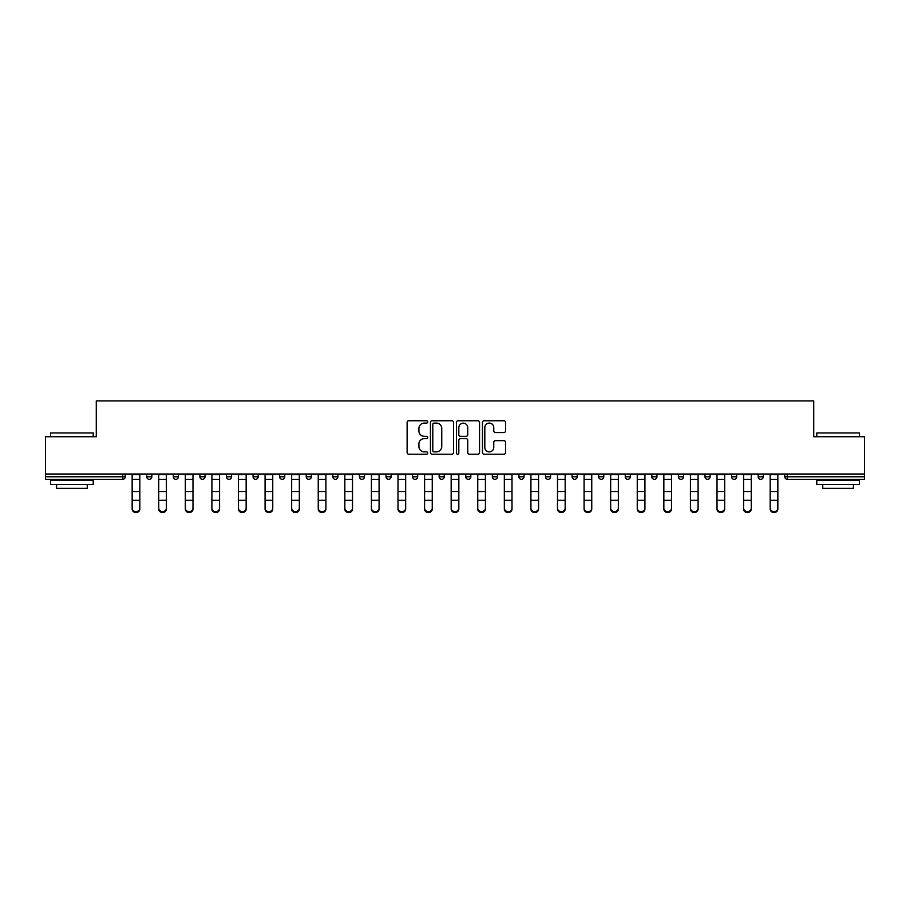 <?xml version="1.0" encoding="UTF-8"?>
<svg xmlns="http://www.w3.org/2000/svg" width="910" height="910" viewBox="0 0 910 910"><rect width="100%" height="100%" fill="white"/><g stroke="black" fill="none" stroke-linecap="round" stroke-linejoin="round"><path stroke-width="1.36" d="M427.734 421.921A1.172 1.172 0 0 0 426.562 420.75L408.795 420.75A1.672 1.672 0 0 0 407.123 422.433L407.123 452.532A1.672 1.672 0 0 0 408.795 454.215L426.562 454.215A1.172 1.172 0 0 0 427.734 453.043A1.172 1.172 0 0 0 426.562 451.872L424.265 451.872A5.358 5.358 0 0 1 418.907 446.514L418.907 444A5.358 5.358 0 0 1 424.265 438.654L426.562 438.654A1.172 1.172 0 0 0 427.734 437.483A1.172 1.172 0 0 0 426.562 436.311L424.265 436.311A5.358 5.358 0 0 1 418.907 430.953L418.907 428.451A5.358 5.358 0 0 1 424.265 423.093L426.562 423.093A1.172 1.172 0 0 0 427.734 421.921M503.89 432.546A1.672 1.672 0 0 0 505.562 430.874L505.562 422.433A1.672 1.672 0 0 0 503.89 420.75L484.143 420.75A1.672 1.672 0 0 0 482.471 422.433L482.471 452.532A1.672 1.672 0 0 0 484.143 454.215L503.89 454.215A1.672 1.672 0 0 0 505.562 452.532L505.562 442.328A1.672 1.672 0 0 0 503.89 440.656L495.438 440.656A1.672 1.672 0 0 0 493.766 442.328L493.766 447.39A4.47 4.47 0 0 1 489.296 451.872A4.47 4.47 0 0 1 484.814 447.39L484.814 427.575A4.47 4.47 0 0 1 489.296 423.093A4.47 4.47 0 0 1 493.766 427.575L493.766 430.874A1.672 1.672 0 0 0 495.438 432.546L503.89 432.546M45.5 474.03L45.5 436.72L96.278 436.72L96.278 400.935L813.722 400.935L813.722 436.72L864.5 436.72L864.5 474.03L45.5 474.03L45.5 476.76L122.702 476.76L122.702 474.03M453.533 422.433A1.672 1.672 0 0 0 451.861 420.75L432.125 420.75A1.672 1.672 0 0 0 430.453 422.433L430.453 452.532A1.672 1.672 0 0 0 432.125 454.215L451.861 454.215A1.672 1.672 0 0 0 453.533 452.532L453.533 422.433M458.139 420.75L477.875 420.75A1.672 1.672 0 0 1 479.547 422.433L479.547 452.532A1.672 1.672 0 0 1 477.875 454.215L469.423 454.215A1.672 1.672 0 0 1 467.751 452.532L467.751 440.326A1.672 1.672 0 0 0 466.079 438.654L460.483 438.654A1.672 1.672 0 0 0 458.811 440.326L458.811 453.043A1.172 1.172 0 0 1 457.639 454.215A1.172 1.172 0 0 1 456.467 453.043L456.467 422.433A1.672 1.672 0 0 1 458.139 420.75M122.702 479.32A2.559 2.559 0 0 0 125.25 476.76L122.702 476.76L122.702 479.32A2.559 2.559 0 0 0 125.25 476.76L125.25 474.03L125.25 476.76A2.559 2.559 0 0 1 122.702 479.32L45.5 479.32L45.5 476.76M864.5 474.03L864.5 479.32L787.298 479.32A2.559 2.559 0 0 1 784.75 476.76L784.75 474.03M146.726 474.03L146.726 476.76L146.726 474.03M149.286 479.32A2.559 2.559 0 0 1 146.726 476.76A2.559 2.559 0 0 0 149.286 479.32A2.559 2.559 0 0 0 151.833 476.76L151.833 474.03L151.833 476.76A2.559 2.559 0 0 1 149.286 479.32A2.559 2.559 0 0 1 146.726 476.76L151.833 476.76A2.559 2.559 0 0 1 149.286 479.32M173.31 474.03L173.31 476.76L173.31 474.03M178.417 474.03L178.417 476.76L178.417 474.03M199.893 474.03L199.893 476.76L199.893 474.03M205 474.03L205 476.76L205 474.03M226.476 474.03L226.476 476.76L226.476 474.03M231.595 474.03L231.595 476.76L231.595 474.03M253.06 476.76A2.559 2.559 0 0 0 255.619 479.32A2.559 2.559 0 0 0 258.178 476.76A2.559 2.559 0 0 1 255.619 479.32A2.559 2.559 0 0 0 258.178 476.76L258.178 474.03L258.178 476.76L253.06 476.76A2.559 2.559 0 0 0 255.619 479.32A2.559 2.559 0 0 1 253.06 476.76L253.06 474.03M284.762 474.03L284.762 476.76L279.643 476.76A2.559 2.559 0 0 0 282.202 479.32A2.559 2.559 0 0 1 279.643 476.76L279.643 474.03M306.226 474.03L306.226 476.76L306.226 474.03M311.345 474.03L311.345 476.76L311.345 474.03M332.81 474.03L332.81 476.76L332.81 474.03M337.928 474.03L337.928 476.76A2.559 2.559 0 0 1 335.369 479.32A2.559 2.559 0 0 1 332.81 476.76L337.928 476.76A2.559 2.559 0 0 1 335.369 479.32M359.404 474.03L359.404 476.76L359.404 474.03M364.512 474.03L364.512 476.76L364.512 474.03M385.988 476.76A2.559 2.559 0 0 0 388.536 479.32A2.559 2.559 0 0 0 391.095 476.76L391.095 474.03L391.095 476.76L385.988 476.76A2.559 2.559 0 0 0 388.536 479.32A2.559 2.559 0 0 1 385.988 476.76L385.988 474.03M415.119 479.32A2.559 2.559 0 0 0 417.679 476.76L417.679 474.03L417.679 476.76A2.559 2.559 0 0 1 415.119 479.32A2.559 2.559 0 0 1 412.571 476.76L412.571 474.03M439.155 474.03L439.155 476.76L439.155 474.03M444.262 474.03L444.262 476.76L444.262 474.03M465.738 474.03L465.738 476.76L465.738 474.03M470.845 474.03L470.845 476.76L470.845 474.03M497.429 474.03L497.429 476.76A2.559 2.559 0 0 1 494.881 479.32A2.559 2.559 0 0 1 492.321 476.76L492.321 474.03M524.012 474.03L524.012 476.76A2.559 2.559 0 0 1 521.464 479.32A2.559 2.559 0 0 1 518.905 476.76L518.905 474.03M550.596 474.03L550.596 476.76A2.559 2.559 0 0 1 548.048 479.32A2.559 2.559 0 0 1 545.488 476.76L545.488 474.03M577.19 474.03L577.19 476.76A2.559 2.559 0 0 1 574.631 479.32A2.559 2.559 0 0 1 572.072 476.76L572.072 474.03M601.214 479.32A2.559 2.559 0 0 0 603.774 476.76L603.774 474.03L603.774 476.76A2.559 2.559 0 0 1 601.214 479.32A2.559 2.559 0 0 1 598.655 476.76L598.655 474.03M630.357 474.03L630.357 476.76A2.559 2.559 0 0 1 627.798 479.32A2.559 2.559 0 0 1 625.238 476.76L625.238 474.03M651.822 474.03L651.822 476.76L651.822 474.03M656.94 474.03L656.94 476.76A2.559 2.559 0 0 1 654.381 479.32A2.559 2.559 0 0 1 651.822 476.76L656.94 476.76A2.559 2.559 0 0 1 654.381 479.32M680.964 479.32A2.559 2.559 0 0 0 683.524 476.76L683.524 474.03L683.524 476.76A2.559 2.559 0 0 1 680.964 479.32A2.559 2.559 0 0 1 678.405 476.76L678.405 474.03M705 474.03L705 476.76L705 474.03M710.107 474.03L710.107 476.76A2.559 2.559 0 0 1 707.548 479.32A2.559 2.559 0 0 1 705 476.76L710.107 476.76A2.559 2.559 0 0 1 707.548 479.32A2.559 2.559 0 0 0 710.107 476.76M731.583 476.76A2.559 2.559 0 0 0 734.131 479.32A2.559 2.559 0 0 0 736.69 476.76L736.69 474.03L736.69 476.76L731.583 476.76A2.559 2.559 0 0 0 734.131 479.32A2.559 2.559 0 0 1 731.583 476.76L731.583 474.03M758.166 474.03L758.166 476.76L758.166 474.03M763.274 474.03L763.274 476.76L763.274 474.03M175.869 479.32A2.559 2.559 0 0 1 173.31 476.76A2.559 2.559 0 0 0 175.869 479.32A2.559 2.559 0 0 0 178.417 476.76A2.559 2.559 0 0 1 175.869 479.32A2.559 2.559 0 0 1 173.31 476.76L178.417 476.76A2.559 2.559 0 0 1 175.869 479.32M202.452 479.32A2.559 2.559 0 0 1 199.893 476.76A2.559 2.559 0 0 0 202.452 479.32A2.559 2.559 0 0 0 205 476.76A2.559 2.559 0 0 1 202.452 479.32A2.559 2.559 0 0 1 199.893 476.76L205 476.76A2.559 2.559 0 0 1 202.452 479.32M229.036 479.32A2.559 2.559 0 0 1 226.476 476.76A2.559 2.559 0 0 0 229.036 479.32A2.559 2.559 0 0 0 231.595 476.76A2.559 2.559 0 0 1 229.036 479.32A2.559 2.559 0 0 1 226.476 476.76L231.595 476.76A2.559 2.559 0 0 1 229.036 479.32M282.202 479.32A2.559 2.559 0 0 0 284.762 476.76A2.559 2.559 0 0 1 282.202 479.32A2.559 2.559 0 0 1 279.643 476.76M308.786 479.32A2.559 2.559 0 0 1 306.226 476.76L311.345 476.76A2.559 2.559 0 0 1 308.786 479.32A2.559 2.559 0 0 0 311.345 476.76A2.559 2.559 0 0 1 308.786 479.32M361.952 479.32A2.559 2.559 0 0 1 359.404 476.76L364.512 476.76A2.559 2.559 0 0 1 361.952 479.32A2.559 2.559 0 0 0 364.512 476.76M441.703 479.32A2.559 2.559 0 0 1 439.155 476.76L444.262 476.76A2.559 2.559 0 0 1 441.703 479.32A2.559 2.559 0 0 0 444.262 476.76M468.297 479.32A2.559 2.559 0 0 1 465.738 476.76A2.559 2.559 0 0 0 468.297 479.32A2.559 2.559 0 0 0 470.845 476.76A2.559 2.559 0 0 1 468.297 479.32A2.559 2.559 0 0 1 465.738 476.76L470.845 476.76M760.714 479.32A2.559 2.559 0 0 1 758.166 476.76L763.274 476.76A2.559 2.559 0 0 1 760.714 479.32A2.559 2.559 0 0 0 763.274 476.76A2.559 2.559 0 0 1 760.714 479.32M433.968 423.093A1.172 1.172 0 0 0 432.796 424.265L432.796 450.7A1.172 1.172 0 0 0 433.968 451.872L436.39 451.872A5.358 5.358 0 0 0 441.748 446.514L441.748 428.451A5.358 5.358 0 0 0 436.39 423.093L433.968 423.093M467.751 427.654A4.47 4.47 0 0 0 463.281 423.184A4.47 4.47 0 0 0 458.811 427.654L458.811 434.639A1.672 1.672 0 0 0 460.483 436.311L466.079 436.311A1.672 1.672 0 0 0 467.751 434.639L467.751 427.654M132.155 501.251L132.155 508.144A3.833 3.481 0 0 0 139.821 508.144L139.821 509.065A3.833 3.481 180 0 1 132.155 509.065M139.821 501.251L139.821 509.065M139.821 508.144L139.821 474.03M132.155 508.144L132.155 474.03M50.607 432.967L93.218 432.967L50.607 432.967L50.607 436.72M93.218 484.427L50.607 484.427L50.607 480.173L93.218 480.173L93.218 484.427M87.246 484.427L87.246 488.351L56.579 488.351L56.579 484.427M816.782 432.967L859.393 432.967L816.782 432.967L816.782 436.72M859.393 484.427L816.782 484.427L816.782 480.173L859.393 480.173L859.393 484.427M853.421 484.427L853.421 488.351L822.754 488.351L822.754 484.427M158.738 501.251L158.738 508.144A3.833 3.481 0 0 0 166.405 508.144L166.405 509.065A3.833 3.481 180 0 1 158.738 509.065M166.405 501.251L166.405 509.065M185.321 501.251L185.321 508.144A3.833 3.481 0 0 0 192.988 508.144L192.988 509.065A3.833 3.481 180 0 1 185.321 509.065M192.988 501.251L192.988 509.065M211.905 501.251L211.905 508.144A3.833 3.481 0 0 0 219.572 508.144L219.572 509.065A3.833 3.481 180 0 1 211.905 509.065M219.572 501.251L219.572 509.065M238.488 501.251L238.488 508.144A3.833 3.481 0 0 0 246.155 508.144L246.155 509.065A3.833 3.481 180 0 1 238.488 509.065M246.155 501.251L246.155 509.065M265.072 501.251L265.072 508.144A3.833 3.481 0 0 0 272.75 508.144L272.75 509.065A3.833 3.481 180 0 1 268.905 512.546A3.833 3.481 180 0 1 265.072 509.065M272.75 501.251L272.75 509.065M166.405 508.144L166.405 474.03M158.738 508.144L158.738 474.03M192.988 508.144L192.988 474.03M185.321 508.144L185.321 474.03M219.572 508.144L219.572 474.03M211.905 508.144L211.905 474.03M246.155 508.144L246.155 474.03M238.488 508.144L238.488 474.03M272.75 508.144L272.75 474.03M265.072 508.144L265.072 474.03M291.655 501.251L291.655 508.144A3.833 3.481 0 0 0 299.333 508.144L299.333 509.065A3.833 3.481 180 0 1 295.5 512.546A3.833 3.481 180 0 1 291.655 509.065M299.333 501.251L299.333 509.065M299.333 508.144L299.333 474.03M291.655 508.144L291.655 474.03M318.25 501.251L318.25 508.144A3.833 3.481 0 0 0 325.916 508.144L325.916 509.065A3.833 3.481 180 0 1 318.25 509.065M325.916 501.251L325.916 509.065M325.916 508.144L325.916 474.03M318.25 508.144L318.25 474.03M344.833 501.251L344.833 508.144A3.833 3.481 0 0 0 352.5 508.144L352.5 509.065A3.833 3.481 180 0 1 344.833 509.065M352.5 501.251L352.5 509.065M352.5 508.144L352.5 474.03M344.833 508.144L344.833 474.03M371.416 501.251L371.416 508.144A3.833 3.481 0 0 0 379.083 508.144L379.083 509.065A3.833 3.481 180 0 1 371.416 509.065M379.083 501.251L379.083 509.065M379.083 508.144L379.083 474.03M371.416 508.144L371.416 474.03M398 501.251L398 508.144A3.833 3.481 0 0 0 405.667 508.144L405.667 509.065A3.833 3.481 180 0 1 398 509.065M405.667 501.251L405.667 509.065M405.667 508.144L405.667 474.03M398 508.144L398 474.03M424.583 501.251L424.583 508.144A3.833 3.481 0 0 0 432.25 508.144L432.25 509.065A3.833 3.481 180 0 1 424.583 509.065M432.25 501.251L432.25 509.065M432.25 508.144L432.25 474.03M424.583 508.144L424.583 474.03M451.167 501.251L451.167 508.144A3.833 3.481 0 0 0 458.833 508.144L458.833 509.065A3.833 3.481 180 0 1 451.167 509.065M458.833 501.251L458.833 509.065M458.833 508.144L458.833 474.03M451.167 508.144L451.167 474.03M477.75 501.251L477.75 508.144A3.833 3.481 0 0 0 485.417 508.144L485.417 509.065A3.833 3.481 180 0 1 477.75 509.065M485.417 501.251L485.417 509.065M485.417 508.144L485.417 474.03M477.75 508.144L477.75 474.03M504.333 501.251L504.333 508.144A3.833 3.481 0 0 0 512 508.144L512 509.065A3.833 3.481 180 0 1 504.333 509.065M512 501.251L512 509.065M512 508.144L512 474.03M504.333 508.144L504.333 474.03M530.917 501.251L530.917 508.144A3.833 3.481 0 0 0 538.583 508.144L538.583 509.065A3.833 3.481 180 0 1 530.917 509.065M538.583 501.251L538.583 509.065M538.583 508.144L538.583 474.03M530.917 508.144L530.917 474.03M557.5 501.251L557.5 508.144A3.833 3.481 0 0 0 565.167 508.144L565.167 509.065A3.833 3.481 180 0 1 557.5 509.065M565.167 501.251L565.167 509.065M565.167 508.144L565.167 474.03M557.5 508.144L557.5 474.03M584.083 501.251L584.083 508.144A3.833 3.481 0 0 0 591.75 508.144L591.75 509.065A3.833 3.481 180 0 1 584.083 509.065M591.75 501.251L591.75 509.065M591.75 508.144L591.75 474.03M584.083 508.144L584.083 474.03M610.667 501.251L610.667 508.144A3.833 3.481 0 0 0 618.345 508.144L618.345 509.065A3.833 3.481 180 0 1 614.5 512.546A3.833 3.481 180 0 1 610.667 509.065M618.345 501.251L618.345 509.065M618.345 508.144L618.345 474.03M610.667 508.144L610.667 474.03M637.25 501.251L637.25 508.144A3.833 3.481 0 0 0 644.928 508.144L644.928 509.065A3.833 3.481 180 0 1 641.095 512.546A3.833 3.481 180 0 1 637.25 509.065M644.928 501.251L644.928 509.065M644.928 508.144L644.928 474.03M637.25 508.144L637.25 474.03M663.845 501.251L663.845 508.144A3.833 3.481 0 0 0 671.512 508.144L671.512 509.065A3.833 3.481 180 0 1 663.845 509.065M671.512 501.251L671.512 509.065M671.512 508.144L671.512 474.03M663.845 508.144L663.845 474.03M690.428 501.251L690.428 508.144A3.833 3.481 0 0 0 698.095 508.144L698.095 509.065A3.833 3.481 180 0 1 690.428 509.065M698.095 501.251L698.095 509.065M698.095 508.144L698.095 474.03M690.428 508.144L690.428 474.03M717.012 501.251L717.012 508.144A3.833 3.481 0 0 0 724.678 508.144L724.678 509.065A3.833 3.481 180 0 1 717.012 509.065M724.678 501.251L724.678 509.065M724.678 508.144L724.678 474.03M717.012 508.144L717.012 474.03M743.595 501.251L743.595 508.144A3.833 3.481 0 0 0 751.262 508.144L751.262 509.065A3.833 3.481 180 0 1 743.595 509.065M751.262 501.251L751.262 509.065M751.262 508.144L751.262 474.03M743.595 508.144L743.595 474.03M770.178 501.251L770.178 508.144A3.833 3.481 0 0 0 777.845 508.144L777.845 509.065A3.833 3.481 180 0 1 770.178 509.065M777.845 501.251L777.845 509.065M777.845 508.144L777.845 474.03M770.178 508.144L770.178 474.03M787.298 474.03L787.298 476.76L864.5 476.76M784.75 476.76L787.298 476.76L787.298 479.32M388.536 479.32A2.559 2.559 0 0 0 391.095 476.76M417.679 476.76L412.571 476.76M494.881 479.32A2.559 2.559 0 0 0 497.429 476.76L492.321 476.76M521.464 479.32A2.559 2.559 0 0 0 524.012 476.76L518.905 476.76M548.048 479.32A2.559 2.559 0 0 0 550.596 476.76L545.488 476.76M574.631 479.32A2.559 2.559 0 0 0 577.19 476.76L572.072 476.76M603.774 476.76L598.655 476.76M627.798 479.32A2.559 2.559 0 0 0 630.357 476.76L625.238 476.76M683.524 476.76L678.405 476.76M734.131 479.32A2.559 2.559 0 0 0 736.69 476.76M132.155 491.514L139.821 491.514M132.155 500.318L139.821 500.318M132.155 479.32L139.821 479.32M132.155 474.554L139.821 474.554M158.738 491.514L166.405 491.514M158.738 500.318L166.405 500.318M158.738 479.32L166.405 479.32M158.738 474.554L166.405 474.554M185.321 491.514L192.988 491.514M185.321 500.318L192.988 500.318M185.321 479.32L192.988 479.32M185.321 474.554L192.988 474.554M211.905 491.514L219.572 491.514M211.905 500.318L219.572 500.318M211.905 479.32L219.572 479.32M211.905 474.554L219.572 474.554M238.488 491.514L246.155 491.514M238.488 500.318L246.155 500.318M238.488 479.32L246.155 479.32M238.488 474.554L246.155 474.554M265.072 491.514L272.75 491.514M265.072 500.318L272.75 500.318M265.072 479.32L272.75 479.32M265.072 474.554L272.75 474.554M291.655 491.514L299.333 491.514M291.655 500.318L299.333 500.318M291.655 479.32L299.333 479.32M291.655 474.554L299.333 474.554M318.25 491.514L325.916 491.514M318.25 500.318L325.916 500.318M318.25 479.32L325.916 479.32M318.25 474.554L325.916 474.554M344.833 491.514L352.5 491.514M344.833 500.318L352.5 500.318M344.833 479.32L352.5 479.32M344.833 474.554L352.5 474.554M371.416 491.514L379.083 491.514M371.416 500.318L379.083 500.318M371.416 479.32L379.083 479.32M371.416 474.554L379.083 474.554M398 491.514L405.667 491.514M398 500.318L405.667 500.318M398 479.32L405.667 479.32M398 474.554L405.667 474.554M424.583 491.514L432.25 491.514M424.583 500.318L432.25 500.318M424.583 479.32L432.25 479.32M424.583 474.554L432.25 474.554M451.167 491.514L458.833 491.514M451.167 500.318L458.833 500.318M451.167 479.32L458.833 479.32M451.167 474.554L458.833 474.554M477.75 491.514L485.417 491.514M477.75 500.318L485.417 500.318M477.75 479.32L485.417 479.32M477.75 474.554L485.417 474.554M504.333 491.514L512 491.514M504.333 500.318L512 500.318M504.333 479.32L512 479.32M504.333 474.554L512 474.554M530.917 491.514L538.583 491.514M530.917 500.318L538.583 500.318M530.917 479.32L538.583 479.32M530.917 474.554L538.583 474.554M557.5 491.514L565.167 491.514M557.5 500.318L565.167 500.318M557.5 479.32L565.167 479.32M557.5 474.554L565.167 474.554M584.083 491.514L591.75 491.514M584.083 500.318L591.75 500.318M584.083 479.32L591.75 479.32M584.083 474.554L591.75 474.554M610.667 491.514L618.345 491.514M610.667 500.318L618.345 500.318M610.667 479.32L618.345 479.32M610.667 474.554L618.345 474.554M637.25 491.514L644.928 491.514M637.25 500.318L644.928 500.318M637.25 479.32L644.928 479.32M637.25 474.554L644.928 474.554M663.845 491.514L671.512 491.514M663.845 500.318L671.512 500.318M663.845 479.32L671.512 479.32M663.845 474.554L671.512 474.554M690.428 491.514L698.095 491.514M690.428 500.318L698.095 500.318M690.428 479.32L698.095 479.32M690.428 474.554L698.095 474.554M717.012 491.514L724.678 491.514M717.012 500.318L724.678 500.318M717.012 479.32L724.678 479.32M717.012 474.554L724.678 474.554M743.595 491.514L751.262 491.514M743.595 500.318L751.262 500.318M743.595 479.32L751.262 479.32M743.595 474.554L751.262 474.554M770.178 491.514L777.845 491.514M770.178 500.318L777.845 500.318M770.178 479.32L777.845 479.32M770.178 474.554L777.845 474.554M93.218 436.72L93.218 432.967M83.504 480.173L83.504 479.32M60.322 480.173L60.322 479.32M859.393 436.72L859.393 432.967M849.678 480.173L849.678 479.32M826.496 480.173L826.496 479.32"/></g></svg>
